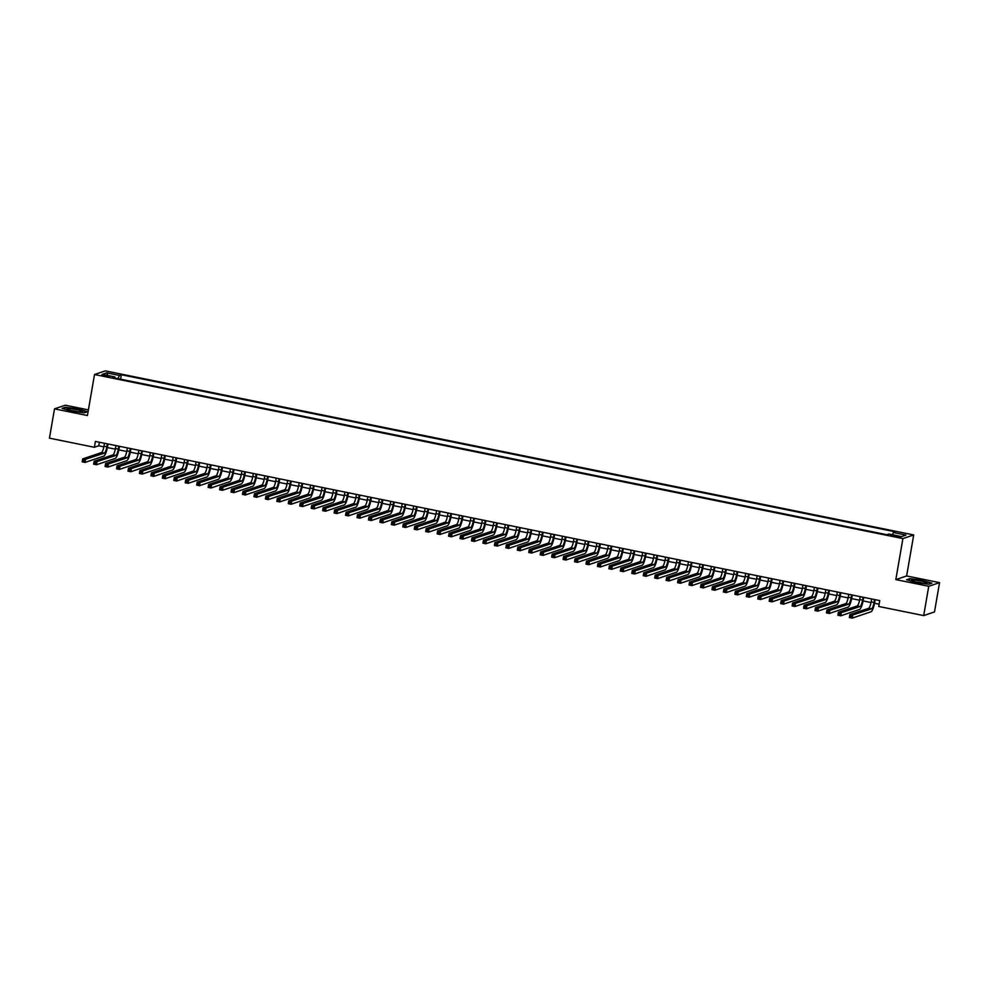 <?xml version="1.0" encoding="UTF-8"?>
<svg xmlns="http://www.w3.org/2000/svg" width="989" height="989" viewBox="0 0 989 989"><rect width="100%" height="100%" fill="white"/><g stroke="black" fill="none" stroke-linecap="round" stroke-linejoin="round"><path stroke-width="1.48" d="M104.401 376.129L109.124 376.475L106.28 375.499L101.558 375.165L104.401 376.129M88.404 409.891L65.311 405.206L54.506 408.865L49.45 438.164L94.388 447.288L98.776 445.804L103.857 446.843M913.712 534.938L105.316 370.875L94.511 374.522L902.908 538.585L913.712 534.938L906.629 575.957L895.824 579.603L928.745 586.292L939.55 582.632L906.629 575.957M939.55 582.632L934.494 611.944L923.689 615.591L928.745 586.292M923.689 615.591L878.739 606.467L879.753 600.607L95.401 441.428L94.388 447.288M897.579 536.112L890.496 535.284L895.774 536.73L900.336 537.052L897.579 536.112L897.419 537.015M114.971 378.058L114.872 376.933L112.833 377.625L886.873 534.715L888.913 534.023L901.511 536.582L905.949 535.086L893.351 532.527L895.404 531.835L121.363 374.744L119.31 375.437L118.05 378.688M114.872 376.933L102.275 374.374L106.713 372.878L119.31 375.437M54.506 408.865L87.428 415.541L94.511 374.522M895.824 579.603L902.908 538.585M107.381 447.547L115.317 449.154M118.841 449.871L126.765 451.478M130.288 452.196L138.213 453.803M141.736 454.52L149.66 456.127M153.184 456.844L161.12 458.451M164.631 459.168L172.568 460.775M176.091 461.492L184.016 463.099M187.539 463.816L195.463 465.423M198.987 466.14L206.911 467.748M210.434 468.465L218.371 470.072M221.882 470.789L229.819 472.396M233.342 473.113L241.267 474.72M244.79 475.437L252.714 477.044M256.238 477.761L264.162 479.368M267.685 480.085L275.622 481.692M279.145 482.409L287.07 484.017M290.593 484.734L298.517 486.341M302.041 487.058L309.965 488.665M313.488 489.382L321.425 490.989M324.936 491.706L332.873 493.313M336.396 494.03L344.32 495.637M347.844 496.354L355.768 497.962M359.291 498.679L367.216 500.286M370.739 501.003L378.676 502.61M382.187 503.327L390.123 504.934M393.647 505.651L401.571 507.258M405.094 507.975L413.019 509.582M416.542 510.299L424.466 511.906M427.99 512.623L435.926 514.231M439.45 514.948L447.374 516.555M450.897 517.272L458.822 518.879M462.345 519.596L470.269 521.203M473.793 521.92L481.73 523.527M485.24 524.244L493.177 525.851M496.701 526.568L504.625 528.175M508.148 528.892L516.073 530.5M519.596 531.217L527.52 532.824M531.044 533.528L538.98 535.148M542.491 535.853L550.428 537.472M553.951 538.177L561.876 539.796M565.399 540.501L573.323 542.12M576.847 542.825L584.771 544.444M588.294 545.149L596.231 546.769M599.754 547.473L607.679 549.093M611.202 549.797L619.126 551.417M622.65 552.122L630.574 553.729M634.097 554.446L642.034 556.053M645.545 556.77L653.482 558.377M657.005 559.094L664.929 560.701M668.453 561.418L676.377 563.025M679.9 563.742L687.825 565.349M691.348 566.067L699.285 567.674M702.796 568.391L710.732 569.998M714.256 570.715L722.18 572.322M725.703 573.039L733.628 574.646M737.151 575.363L745.076 576.97M748.599 577.687L756.536 579.294M760.059 580.011L767.983 581.619M771.507 582.336L779.431 583.943M782.954 584.66L790.879 586.267M794.402 586.984L802.339 588.591M805.85 589.308L813.786 590.915M817.31 591.632L825.234 593.239M828.757 593.956L836.682 595.563M840.205 596.28L848.129 597.888M851.653 598.605L859.589 600.212M863.1 600.929L871.037 602.536M874.56 603.253L879.134 604.18M99.395 442.231L98.776 445.804M892.486 534.752L893.351 532.527M120.584 379.195L121.363 374.744M106.713 372.878L107.863 375.511M922.514 580.345L909.843 578.652L906.579 579.752L916.012 582.546L928.683 584.239L931.935 583.139L922.465 580.642M62.122 408.37L71.542 411.152L84.226 412.846L87.477 411.745L78.057 408.964L65.373 407.27L62.122 408.37M871.655 598.963L871.148 601.905A5.996 1.348 -78.5 0 1 868.676 608.26L849.86 614.614L852.716 615.195L852.209 618.125L871.037 611.771A8.988 2.015 101.5 0 0 874.746 602.239L875.191 599.68M874.523 599.544L874.016 602.486A5.996 1.348 -78.5 0 1 871.544 608.841L850.181 615.801L849.984 616.975L851.121 617.21L851.331 616.036M851.121 617.21L852.209 618.125L849.353 617.544L849.86 614.614L850.181 615.801M849.353 617.544L849.984 616.975M917.322 582.323A7.788 0.977 9.8 0 0 926.681 583.189A7.788 0.977 9.8 0 0 921.118 581.038A7.788 0.977 9.8 0 0 911.697 580.592A7.788 0.977 9.8 0 0 917.322 582.323M922.378 583.114A5.341 0.668 9.8 0 0 920.277 582.62A5.341 0.668 9.8 0 0 915.765 581.977M907.222 579.937L910.09 578.973L922.378 580.617L931.453 583.3M80.257 411.918A7.788 0.977 9.8 0 0 82.211 411.795A7.788 0.977 9.8 0 0 78.502 410.052A7.788 0.977 9.8 0 0 69.267 408.667A7.788 0.977 9.8 0 0 67.227 409.211A7.788 0.977 9.8 0 0 72.58 410.88A7.788 0.977 9.8 0 0 80.257 411.918M77.908 411.733A5.341 0.668 9.8 0 0 71.307 410.596M62.764 408.556L65.633 407.592L77.908 409.223L86.983 411.918M860.207 596.639L859.701 599.581A5.996 1.348 -78.5 0 1 857.228 605.936L838.412 612.29L841.268 612.871L840.761 615.801L859.589 609.447A8.988 2.015 101.5 0 0 863.298 599.915L863.731 597.356M863.076 597.22L862.569 600.162A5.996 1.348 -78.5 0 1 860.096 606.517L838.734 613.477L838.536 614.651L839.673 614.886L839.884 613.712M839.673 614.886L840.761 615.801L837.906 615.22L838.412 612.29L838.734 613.477M837.906 615.22L838.536 614.651M848.76 594.315L848.253 597.257A5.996 1.348 -78.5 0 1 845.78 603.611L826.952 609.966L829.82 610.547L829.314 613.477L848.142 607.122A8.988 2.015 101.5 0 0 851.85 597.591L852.283 595.032M851.628 594.896L851.109 597.838A5.996 1.348 -78.5 0 1 848.636 604.192L827.286 611.153L827.076 612.327L828.226 612.562L828.423 611.387M828.226 612.562L829.314 613.477L826.445 612.896L826.952 609.966L827.286 611.153M826.445 612.896L827.076 612.327M837.312 591.991L836.805 594.933A5.996 1.348 -78.5 0 1 834.333 601.287L815.505 607.642L818.373 608.223L817.866 611.153L836.682 604.798A8.988 2.015 101.5 0 0 840.39 595.267L840.835 592.708M840.168 592.572L839.661 595.514A5.996 1.348 -78.5 0 1 837.189 601.868L815.838 608.828L815.628 610.003L816.778 610.238L816.976 609.063M816.778 610.238L817.866 611.153L814.998 610.572L815.505 607.642L815.838 608.828M814.998 610.572L815.628 610.003M825.864 589.667L825.345 592.609A5.996 1.348 -78.5 0 1 822.873 598.963L804.057 605.317L806.913 605.898L806.418 608.828L825.234 602.474A8.988 2.015 101.5 0 0 828.943 592.943L829.388 590.384M828.72 590.248L828.213 593.19A5.996 1.348 -78.5 0 1 825.741 599.544L804.378 606.504L804.181 607.679L805.33 607.914L805.528 606.739M805.33 607.914L806.418 608.828L803.55 608.247L804.057 605.317L804.378 606.504M803.55 608.247L804.181 607.679M814.404 587.342L813.898 590.285A5.996 1.348 -78.5 0 1 811.425 596.639L792.609 602.993L795.465 603.574L794.958 606.504L813.786 600.15A8.988 2.015 101.5 0 0 817.495 590.618L817.94 588.059M817.273 587.923L816.766 590.866A5.996 1.348 -78.5 0 1 814.293 597.22L792.931 604.18L792.733 605.355L793.87 605.589L794.08 604.415M793.87 605.589L794.958 606.504L792.102 605.923L792.609 602.993L792.931 604.18M792.102 605.923L792.733 605.355M802.957 585.018L802.45 587.961A5.996 1.348 -78.5 0 1 799.977 594.315L781.149 600.669L784.017 601.25L783.511 604.18L802.339 597.826A8.988 2.015 101.5 0 0 806.047 588.294L806.48 585.735M805.825 585.599L805.318 588.542A5.996 1.348 -78.5 0 1 802.845 594.896L781.483 601.856L781.285 603.03L782.423 603.265L782.633 602.091M782.423 603.265L783.511 604.18L780.655 603.599L781.149 600.669L781.483 601.856M780.655 603.599L781.285 603.03M791.509 582.694L791.002 585.636A5.996 1.348 -78.5 0 1 788.53 591.991L769.702 598.345L772.57 598.926L772.063 601.856L790.879 595.502A8.988 2.015 101.5 0 0 794.587 585.97L795.032 583.411M794.365 583.275L793.858 586.217A5.996 1.348 -78.5 0 1 791.385 592.572L770.035 599.532L769.825 600.706L770.975 600.941L771.173 599.767M770.975 600.941L772.063 601.856L769.195 601.275L769.702 598.345L770.035 599.532M769.195 601.275L769.825 600.706M780.061 580.37L779.555 583.312A5.996 1.348 -78.5 0 1 777.082 589.667L758.254 596.033L761.122 596.602L760.615 599.544L779.431 593.177A8.988 2.015 101.5 0 0 783.14 583.646L783.585 581.087M782.917 580.951L782.41 583.893A5.996 1.348 -78.5 0 1 779.938 590.248L758.588 597.208L758.378 598.382L759.527 598.617L759.725 597.443M759.527 598.617L760.615 599.544L757.747 598.963L758.254 596.033L758.588 597.208M757.747 598.963L758.378 598.382M768.601 578.046L768.094 580.988A5.996 1.348 -78.5 0 1 765.622 587.342L746.806 593.709L749.662 594.29L749.155 597.22L767.983 590.853A8.988 2.015 101.5 0 0 771.692 581.322L772.137 578.763M771.469 578.627L770.963 581.569A5.996 1.348 -78.5 0 1 768.49 587.923L747.128 594.884L746.93 596.058L748.08 596.293L748.277 595.118M748.08 596.293L749.155 597.22L746.299 596.639L746.806 593.709L747.128 594.884M746.299 596.639L746.93 596.058M757.154 575.734L756.647 578.664A5.996 1.348 -78.5 0 1 754.174 585.018L735.359 591.385L738.214 591.966L737.707 594.896L756.536 588.529A8.988 2.015 101.5 0 0 760.244 578.998L760.689 576.439M760.022 576.315L759.515 579.245A5.996 1.348 -78.5 0 1 757.042 585.599L735.68 592.559L735.482 593.734L736.62 593.969L736.83 592.794M736.62 593.969L737.707 594.896L734.852 594.315L735.359 591.385L735.68 592.559M734.852 594.315L735.482 593.734M745.706 573.41L745.199 576.34A5.996 1.348 -78.5 0 1 742.727 582.694L723.899 589.061L726.767 589.642L726.26 592.572L745.088 586.205A8.988 2.015 101.5 0 0 748.797 576.674L749.229 574.115M748.574 573.991L748.067 576.921A5.996 1.348 -78.5 0 1 745.595 583.275L724.232 590.235L724.022 591.41L725.172 591.645L725.37 590.47M725.172 591.645L726.26 592.572L723.392 591.991L723.899 589.061L724.232 590.235M723.392 591.991L724.022 591.41M734.258 571.086L733.751 574.016A5.996 1.348 -78.5 0 1 731.279 580.37L712.451 586.737L715.319 587.318L714.812 590.248L733.628 583.881A8.988 2.015 101.5 0 0 737.337 574.349L737.782 571.79M737.114 571.667L736.607 574.597A5.996 1.348 -78.5 0 1 734.135 580.951L712.785 587.911L712.575 589.085L713.724 589.32L713.922 588.146M713.724 589.32L714.812 590.248L711.944 589.667L712.451 586.737L712.785 587.911M711.944 589.667L712.575 589.085M722.811 568.762L722.304 571.691A5.996 1.348 -78.5 0 1 719.831 578.046L701.003 584.412L703.871 584.994L703.364 587.923L722.18 581.557A8.988 2.015 101.5 0 0 725.889 572.025L726.334 569.466M725.666 569.343L725.16 572.272A5.996 1.348 -78.5 0 1 722.687 578.627L701.325 585.587L701.127 586.761L702.277 586.996L702.474 585.822M702.277 586.996L703.364 587.923L700.496 587.342L701.003 584.412L701.325 585.587M700.496 587.342L701.127 586.761M711.351 566.437L710.844 569.367A5.996 1.348 -78.5 0 1 708.371 575.722L689.556 582.088L692.411 582.669L691.904 585.599L710.732 579.233A8.988 2.015 101.5 0 0 714.441 569.701L714.886 567.154M714.219 567.018L713.712 569.948A5.996 1.348 -78.5 0 1 711.239 576.303L689.877 583.263L689.679 584.437L690.817 584.672L691.027 583.498M690.817 584.672L691.904 585.599L689.049 585.018L689.556 582.088L689.877 583.263M689.049 585.018L689.679 584.437M699.903 564.113L699.396 567.043A5.996 1.348 -78.5 0 1 696.924 573.397L678.108 579.764L680.964 580.345L680.457 583.275L699.285 576.908A8.988 2.015 101.5 0 0 702.994 567.377L703.426 564.83M702.771 564.694L702.264 567.624A5.996 1.348 -78.5 0 1 699.792 573.979L678.429 580.939L678.231 582.113L679.369 582.348L679.579 581.173M679.369 582.348L680.457 583.275L677.601 582.694L678.108 579.764L678.429 580.939M677.601 582.694L678.231 582.113M688.455 561.789L687.948 564.719A5.996 1.348 -78.5 0 1 685.476 571.073L666.648 577.44L669.516 578.021L669.009 580.951L687.837 574.584A8.988 2.015 101.5 0 0 691.546 565.053L691.979 562.506M691.311 562.37L690.804 565.3A5.996 1.348 -78.5 0 1 688.332 571.654L666.982 578.614L666.771 579.789L667.921 580.024L668.119 578.849M667.921 580.024L669.009 580.951L666.141 580.37L666.648 577.44L666.982 578.614M666.141 580.37L666.771 579.789M677.008 559.465L676.501 562.395A5.996 1.348 -78.5 0 1 674.028 568.749L655.2 575.116L658.068 575.697L657.561 578.627L676.377 572.26A8.988 2.015 101.5 0 0 680.086 562.729L680.531 560.182M679.863 560.046L679.356 562.976A5.996 1.348 -78.5 0 1 676.884 569.33L655.534 576.29L655.324 577.465L656.473 577.7L656.671 576.525M656.473 577.7L657.561 578.627L654.693 578.046L655.2 575.116L655.534 576.29M654.693 578.046L655.324 577.465M665.56 557.141L665.041 560.071A5.996 1.348 -78.5 0 1 662.568 566.425L643.752 572.792L646.608 573.373L646.114 576.303L664.929 569.936A8.988 2.015 101.5 0 0 668.638 560.404L669.083 557.858M668.416 557.722L667.909 560.652A5.996 1.348 -78.5 0 1 665.436 567.006L644.074 573.966L643.876 575.141L645.026 575.375L645.224 574.201M645.026 575.375L646.114 576.303L643.246 575.722L643.752 572.792L644.074 573.966M643.246 575.722L643.876 575.141M654.1 554.817L653.593 557.747A5.996 1.348 -78.5 0 1 651.121 564.101L632.305 570.468L635.161 571.049L634.654 573.979L653.482 567.612A8.988 2.015 101.5 0 0 657.191 558.08L657.636 555.534M656.968 555.398L656.461 558.328A5.996 1.348 -78.5 0 1 653.989 564.682L632.626 571.642L632.428 572.816L633.566 573.051L633.776 571.877M633.566 573.051L634.654 573.979L631.798 573.397L632.305 570.468L632.626 571.642M631.798 573.397L632.428 572.816M642.652 552.492L642.145 555.422A5.996 1.348 -78.5 0 1 639.673 561.777L620.845 568.143L623.713 568.724L623.206 571.654L642.034 565.288A8.988 2.015 101.5 0 0 645.743 555.756L646.176 553.21M645.52 553.074L645.013 556.003A5.996 1.348 -78.5 0 1 642.541 562.358L621.179 569.318L620.981 570.492L622.118 570.727L622.328 569.553M622.118 570.727L623.206 571.654L620.35 571.073L620.845 568.143L621.179 569.318M620.35 571.073L620.981 570.492M631.205 550.168L630.698 553.098A5.996 1.348 -78.5 0 1 628.225 559.453L609.397 565.819L612.265 566.4L611.758 569.33L630.574 562.964A8.988 2.015 101.5 0 0 634.283 553.432L634.728 550.885M634.06 550.749L633.553 553.679A5.996 1.348 -78.5 0 1 631.081 560.034L609.731 566.994L609.521 568.168L610.67 568.403L610.868 567.229M610.67 568.403L611.758 569.33L608.89 568.749L609.397 565.819L609.731 566.994M608.89 568.749L609.521 568.168M619.757 547.844L619.25 550.774A5.996 1.348 -78.5 0 1 616.777 557.128L597.949 563.495L600.817 564.076L600.311 567.006L619.126 560.639A8.988 2.015 101.5 0 0 622.835 551.108L623.28 548.561M622.613 548.425L622.106 551.355A5.996 1.348 -78.5 0 1 619.633 557.709L598.283 564.67L598.073 565.844L599.223 566.079L599.421 564.904M599.223 566.079L600.311 567.006L597.443 566.425L597.949 563.495L598.283 564.67M597.443 566.425L598.073 565.844M608.297 545.52L607.79 548.45A5.996 1.348 -78.5 0 1 605.317 554.804L586.502 561.171L589.357 561.752L588.851 564.682L607.679 558.315A8.988 2.015 101.5 0 0 611.387 548.784L611.832 546.237M611.165 546.101L610.658 549.031A5.996 1.348 -78.5 0 1 608.186 555.385L586.823 562.345L586.625 563.52L587.775 563.755L587.973 562.58M587.775 563.755L588.851 564.682L585.995 564.101L586.502 561.171L586.823 562.345M585.995 564.101L586.625 563.52M596.849 543.196L596.342 546.126A5.996 1.348 -78.5 0 1 593.87 552.48L575.054 558.847L577.91 559.428L577.403 562.358L596.231 555.991A8.988 2.015 101.5 0 0 599.94 546.46L600.385 543.913M599.717 543.777L599.21 546.707A5.996 1.348 -78.5 0 1 596.738 553.061L575.375 560.021L575.178 561.196L576.315 561.431L576.525 560.256M576.315 561.431L577.403 562.358L574.547 561.777L575.054 558.847L575.375 560.021M574.547 561.777L575.178 561.196M585.401 540.872L584.895 543.802A5.996 1.348 -78.5 0 1 582.422 550.156L563.594 556.523L566.462 557.104L565.955 560.034L584.783 553.667A8.988 2.015 101.5 0 0 588.492 544.135L588.925 541.589M588.27 541.453L587.763 544.383A5.996 1.348 -78.5 0 1 585.29 550.737L563.928 557.697L563.718 558.872L564.867 559.106L565.065 557.932M564.867 559.106L565.955 560.034L563.087 559.453L563.594 556.523L563.928 557.697M563.087 559.453L563.718 558.872M573.954 538.548L573.447 541.478A5.996 1.348 -78.5 0 1 570.974 547.832L552.146 554.199L555.014 554.78L554.508 557.709L573.323 551.343A8.988 2.015 101.5 0 0 577.032 541.811L577.477 539.265M576.81 539.129L576.303 542.059A5.996 1.348 -78.5 0 1 573.83 548.413L552.48 555.373L552.27 556.547L553.42 556.782L553.617 555.608M553.42 556.782L554.508 557.709L551.639 557.128L552.146 554.199L552.48 555.373M551.639 557.128L552.27 556.547M562.506 536.223L561.999 539.153A5.996 1.348 -78.5 0 1 559.527 545.508L540.699 551.874L543.567 552.455L543.06 555.385L561.876 549.019A8.988 2.015 101.5 0 0 565.584 539.5L566.029 536.94M565.362 536.804L564.855 539.734A5.996 1.348 -78.5 0 1 562.382 546.089L541.02 553.061L540.822 554.223L541.972 554.458L542.17 553.284M541.972 554.458L543.06 555.385L540.192 554.804L540.699 551.874L541.02 553.061M540.192 554.804L540.822 554.223M551.046 533.899L550.539 536.829A5.996 1.348 -78.5 0 1 548.067 543.184L529.251 549.55L532.107 550.131L531.6 553.061L550.428 546.694A8.988 2.015 101.5 0 0 554.137 537.175L554.582 534.616M553.914 534.48L553.407 537.41A5.996 1.348 -78.5 0 1 550.935 543.765L529.572 550.737L529.375 551.899L530.512 552.134L530.722 550.96M530.512 552.134L531.6 553.061L528.744 552.48L529.251 549.55L529.572 550.737M528.744 552.48L529.375 551.899M539.598 531.575L539.092 534.517A5.996 1.348 -78.5 0 1 536.619 540.859L517.803 547.226L520.659 547.807L520.152 550.737L538.98 544.37A8.988 2.015 101.5 0 0 542.689 534.851L543.122 532.292M542.466 532.156L541.96 535.098A5.996 1.348 -78.5 0 1 539.487 541.44L518.125 548.413L517.927 549.575L519.064 549.81L519.274 548.635M519.064 549.81L520.152 550.737L517.296 550.156L517.803 547.226L518.125 548.413M517.296 550.156L517.927 549.575M528.151 529.251L527.644 532.193A5.996 1.348 -78.5 0 1 525.171 538.535L506.343 544.902L509.211 545.483L508.705 548.413L527.533 542.046A8.988 2.015 101.5 0 0 531.241 532.527L531.674 529.968M531.006 529.832L530.5 532.774A5.996 1.348 -78.5 0 1 528.027 539.116L506.677 546.089L506.467 547.251L507.617 547.486L507.814 546.311M507.617 547.486L508.705 548.413L505.836 547.832L506.343 544.902L506.677 546.089M505.836 547.832L506.467 547.251M516.703 526.927L516.196 529.869A5.996 1.348 -78.5 0 1 513.724 536.223L494.896 542.578L497.764 543.159L497.257 546.089L516.073 539.734A8.988 2.015 101.5 0 0 519.781 530.203L520.226 527.644M519.559 527.508L519.052 530.45A5.996 1.348 -78.5 0 1 516.579 536.792L495.229 543.765L495.019 544.927L496.169 545.162L496.367 543.987M496.169 545.162L497.257 546.089L494.389 545.508L494.896 542.578L495.229 543.765M494.389 545.508L495.019 544.927M505.243 524.603L504.736 527.545A5.996 1.348 -78.5 0 1 502.264 533.899L483.448 540.254L486.304 540.835L485.797 543.765L504.625 537.41A8.988 2.015 101.5 0 0 508.334 527.879L508.779 525.32M508.111 525.184L507.604 528.126A5.996 1.348 -78.5 0 1 505.132 534.48L483.769 541.44L483.572 542.602L484.721 542.837L484.919 541.663M484.721 542.837L485.797 543.765L482.941 543.184L483.448 540.254L483.769 541.44M482.941 543.184L483.572 542.602M493.795 522.279L493.288 525.221A5.996 1.348 -78.5 0 1 490.816 531.575L472 537.929L474.856 538.511L474.349 541.44L493.177 535.086A8.988 2.015 101.5 0 0 496.886 525.555L497.331 522.996M496.663 522.86L496.157 525.802A5.996 1.348 -78.5 0 1 493.684 532.156L472.322 539.116L472.124 540.278L473.261 540.513L473.471 539.339M473.261 540.513L474.349 541.44L471.493 540.859L472 537.929L472.322 539.116M471.493 540.859L472.124 540.278M482.348 519.954L481.841 522.897A5.996 1.348 -78.5 0 1 479.368 529.251L460.54 535.605L463.408 536.186L462.901 539.116L481.73 532.762A8.988 2.015 101.5 0 0 485.438 523.23L485.871 520.671M485.216 520.535L484.709 523.478A5.996 1.348 -78.5 0 1 482.236 529.832L460.874 536.792L460.676 537.954L461.814 538.189L462.024 537.015M461.814 538.189L462.901 539.116L460.046 538.535L460.54 535.605L460.874 536.792M460.046 538.535L460.676 537.954M470.9 517.63L470.393 520.573A5.996 1.348 -78.5 0 1 467.921 526.927L449.093 533.281L451.961 533.862L451.454 536.792L470.269 530.438A8.988 2.015 101.5 0 0 473.978 520.906L474.423 518.347M473.756 518.211L473.249 521.154A5.996 1.348 -78.5 0 1 470.776 527.508L449.426 534.468L449.216 535.63L450.366 535.865L450.564 534.69M450.366 535.865L451.454 536.792L448.586 536.211L449.093 533.281L449.426 534.468M448.586 536.211L449.216 535.63M459.452 515.306L458.945 518.248A5.996 1.348 -78.5 0 1 456.473 524.603L437.645 530.957L440.513 531.538L440.006 534.468L458.822 528.114A8.988 2.015 101.5 0 0 462.531 518.582L462.976 516.023M462.308 515.887L461.801 518.829A5.996 1.348 -78.5 0 1 459.329 525.184L437.966 532.144L437.768 533.318L438.918 533.541L439.116 532.379M438.918 533.541L440.006 534.468L437.138 533.887L437.645 530.957L437.966 532.144M437.138 533.887L437.768 533.318M447.992 512.982L447.485 515.924A5.996 1.348 -78.5 0 1 445.013 522.279L426.197 528.633L429.053 529.214L428.546 532.144L447.374 525.789A8.988 2.015 101.5 0 0 451.083 516.258L451.528 513.699M450.86 513.563L450.354 516.505A5.996 1.348 -78.5 0 1 447.881 522.86L426.519 529.82L426.321 530.994L427.471 531.217L427.668 530.055M427.471 531.217L428.546 532.144L425.69 531.563L426.197 528.633L426.519 529.82M425.69 531.563L426.321 530.994M436.545 510.658L436.038 513.6A5.996 1.348 -78.5 0 1 433.565 519.954L414.75 526.309L417.605 526.89L417.098 529.82L435.926 523.465A8.988 2.015 101.5 0 0 439.635 513.934L440.068 511.375M439.413 511.239L438.906 514.181A5.996 1.348 -78.5 0 1 436.433 520.535L415.071 527.496L414.873 528.67L416.01 528.892L416.221 527.73M416.01 528.892L417.098 529.82L414.243 529.239L414.75 526.309L415.071 527.496M414.243 529.239L414.873 528.67M425.097 508.334L424.59 511.276A5.996 1.348 -78.5 0 1 422.118 517.63L403.289 523.985L406.158 524.566L405.651 527.496L424.479 521.141A8.988 2.015 101.5 0 0 428.188 511.61L428.62 509.051M427.965 508.915L427.458 511.857A5.996 1.348 -78.5 0 1 424.986 518.211L403.623 525.171L403.413 526.346L404.563 526.568L404.761 525.406M404.563 526.568L405.651 527.496L402.783 526.914L403.289 523.985L403.623 525.171M402.783 526.914L403.413 526.346M413.649 506.009L413.142 508.952A5.996 1.348 -78.5 0 1 410.67 515.306L391.842 521.66L394.71 522.241L394.203 525.171L413.019 518.817A8.988 2.015 101.5 0 0 416.728 509.286L417.173 506.727M416.505 506.591L415.998 509.533A5.996 1.348 -78.5 0 1 413.526 515.887L392.176 522.847L391.965 524.022L393.115 524.244L393.313 523.082M393.115 524.244L394.203 525.171L391.335 524.59L391.842 521.66L392.176 522.847M391.335 524.59L391.965 524.022M402.202 503.685L401.695 506.628A5.996 1.348 -78.5 0 1 399.222 512.982L380.394 519.336L383.262 519.917L382.755 522.847L401.571 516.493A8.988 2.015 101.5 0 0 405.28 506.961L405.725 504.402M405.057 504.266L404.55 507.209A5.996 1.348 -78.5 0 1 402.078 513.563L380.716 520.523L380.518 521.697L381.667 521.92L381.865 520.758M381.667 521.92L382.755 522.847L379.887 522.266L380.394 519.336L380.716 520.523M379.887 522.266L380.518 521.697M390.742 501.361L390.235 504.303A5.996 1.348 -78.5 0 1 387.762 510.658L368.946 517.012L371.802 517.593L371.295 520.523L390.123 514.169A8.988 2.015 101.5 0 0 393.832 504.637L394.277 502.078M393.61 501.942L393.103 504.885A5.996 1.348 -78.5 0 1 390.63 511.239L369.268 518.199L369.07 519.373L370.207 519.596L370.418 518.434M370.207 519.596L371.295 520.523L368.44 519.942L368.946 517.012L369.268 518.199M368.44 519.942L369.07 519.373M379.294 499.037L378.787 501.979A5.996 1.348 -78.5 0 1 376.315 508.334L357.499 514.688L360.355 515.269L359.848 518.199L378.676 511.845A8.988 2.015 101.5 0 0 382.384 502.313L382.817 499.754M382.162 499.618L381.655 502.56A5.996 1.348 -78.5 0 1 379.183 508.915L357.82 515.875L357.622 517.049L358.76 517.272L358.97 516.11M358.76 517.272L359.848 518.199L356.992 517.618L357.499 514.688L357.82 515.875M356.992 517.618L357.622 517.049M367.846 496.713L367.339 499.655A5.996 1.348 -78.5 0 1 364.867 506.009L346.039 512.364L348.907 512.945L348.4 515.875L367.216 509.52A8.988 2.015 101.5 0 0 370.924 499.989L371.37 497.43M370.702 497.294L370.195 500.236A5.996 1.348 -78.5 0 1 367.723 506.591L346.373 513.551L346.162 514.725L347.312 514.948L347.51 513.786M347.312 514.948L348.4 515.875L345.532 515.294L346.039 512.364L346.373 513.551M345.532 515.294L346.162 514.725M356.399 494.389L355.892 497.331A5.996 1.348 -78.5 0 1 353.419 503.685L334.591 510.04L337.459 510.621L336.952 513.551L355.768 507.196A8.988 2.015 101.5 0 0 359.477 497.665L359.922 495.106M359.254 494.97L358.747 497.912A5.996 1.348 -78.5 0 1 356.275 504.266L334.925 511.226L334.715 512.401L335.864 512.636L336.062 511.461M335.864 512.636L336.952 513.551L334.084 512.97L334.591 510.04L334.925 511.226M334.084 512.97L334.715 512.401M344.938 492.065L344.432 495.007A5.996 1.348 -78.5 0 1 341.959 501.361L323.143 507.716L325.999 508.297L325.492 511.226L344.32 504.872A8.988 2.015 101.5 0 0 348.029 495.341L348.474 492.782M347.807 492.646L347.3 495.588A5.996 1.348 -78.5 0 1 344.827 501.942L323.465 508.902L323.267 510.077L324.417 510.312L324.615 509.137M324.417 510.312L325.492 511.226L322.637 510.645L323.143 507.716L323.465 508.902M322.637 510.645L323.267 510.077M333.491 489.74L332.984 492.683A5.996 1.348 -78.5 0 1 330.511 499.037L311.696 505.391L314.551 505.972L314.045 508.902L332.873 502.548A8.988 2.015 101.5 0 0 336.581 493.017L337.026 490.457M336.359 490.321L335.852 493.264A5.996 1.348 -78.5 0 1 333.38 499.618L312.017 506.578L311.819 507.753L312.957 507.987L313.167 506.813M312.957 507.987L314.045 508.902L311.189 508.321L311.696 505.391L312.017 506.578M311.189 508.321L311.819 507.753M322.043 487.416L321.536 490.359A5.996 1.348 -78.5 0 1 319.064 496.713L300.236 503.067L303.104 503.648L302.597 506.578L321.425 500.224A8.988 2.015 101.5 0 0 325.134 490.692L325.566 488.133M324.911 487.997L324.404 490.94A5.996 1.348 -78.5 0 1 321.932 497.294L300.569 504.254L300.372 505.428L301.509 505.663L301.719 504.489M301.509 505.663L302.597 506.578L299.741 505.997L300.236 503.067L300.569 504.254M299.741 505.997L300.372 505.428M310.595 485.092L310.089 488.034A5.996 1.348 -78.5 0 1 307.616 494.389L288.788 500.743L291.656 501.324L291.149 504.254L309.965 497.9A8.988 2.015 101.5 0 0 313.674 488.368L314.119 485.809M313.451 485.673L312.944 488.615A5.996 1.348 -78.5 0 1 310.472 494.97L289.122 501.93L288.912 503.104L290.061 503.339L290.259 502.165M290.061 503.339L291.149 504.254L288.281 503.673L288.788 500.743L289.122 501.93M288.281 503.673L288.912 503.104M299.148 482.768L298.641 485.71A5.996 1.348 -78.5 0 1 296.168 492.065L277.34 498.419L280.208 499L279.702 501.93L298.517 495.576A8.988 2.015 101.5 0 0 302.226 486.044L302.671 483.485M302.004 483.349L301.497 486.291A5.996 1.348 -78.5 0 1 299.024 492.646L277.662 499.606L277.464 500.78L278.614 501.015L278.811 499.841M278.614 501.015L279.702 501.93L276.833 501.349L277.34 498.419L277.662 499.606M276.833 501.349L277.464 500.78M287.688 480.444L287.181 483.386A5.996 1.348 -78.5 0 1 284.708 489.74L265.893 496.095L268.748 496.676L268.242 499.606L287.07 493.251A8.988 2.015 101.5 0 0 290.778 483.72L291.223 481.161M290.556 481.025L290.049 483.967A5.996 1.348 -78.5 0 1 287.576 490.321L266.214 497.282L266.016 498.456L267.166 498.691L267.364 497.516M267.166 498.691L268.242 499.606L265.386 499.025L265.893 496.095L266.214 497.282M265.386 499.025L266.016 498.456M276.24 478.12L275.733 481.062A5.996 1.348 -78.5 0 1 273.261 487.416L254.445 493.771L257.301 494.352L256.794 497.282L275.622 490.927A8.988 2.015 101.5 0 0 279.331 481.396L279.763 478.837M279.108 478.701L278.601 481.643A5.996 1.348 -78.5 0 1 276.129 487.997L254.766 494.957L254.569 496.132L255.706 496.367L255.916 495.192M255.706 496.367L256.794 497.282L253.938 496.701L254.445 493.771L254.766 494.957M253.938 496.701L254.569 496.132M264.792 475.796L264.286 478.738A5.996 1.348 -78.5 0 1 261.813 485.092L242.985 491.459L245.853 492.028L245.346 494.97L264.174 488.603A8.988 2.015 101.5 0 0 267.883 479.072L268.316 476.513M267.66 476.377L267.141 479.319A5.996 1.348 -78.5 0 1 264.681 485.673L243.319 492.633L243.109 493.808L244.258 494.043L244.456 492.868M244.258 494.043L245.346 494.97L242.478 494.389L242.985 491.459L243.319 492.633M242.478 494.389L243.109 493.808M253.345 473.471L252.838 476.414A5.996 1.348 -78.5 0 1 250.365 482.768L231.537 489.135L234.405 489.716L233.899 492.646L252.714 486.279A8.988 2.015 101.5 0 0 256.423 476.747L256.868 474.188M256.2 474.052L255.694 476.995A5.996 1.348 -78.5 0 1 253.221 483.349L231.871 490.309L231.661 491.484L232.811 491.718L233.008 490.544M232.811 491.718L233.899 492.646L231.03 492.065L231.537 489.135L231.871 490.309M231.03 492.065L231.661 491.484M241.897 471.16L241.39 474.09A5.996 1.348 -78.5 0 1 238.918 480.444L220.09 486.811L222.945 487.392L222.451 490.321L241.267 483.955A8.988 2.015 101.5 0 0 244.975 474.423L245.42 471.864M244.753 471.741L244.246 474.671A5.996 1.348 -78.5 0 1 241.773 481.025L220.411 487.985L220.213 489.159L221.363 489.394L221.561 488.22M221.363 489.394L222.451 490.321L219.583 489.74L220.09 486.811L220.411 487.985M219.583 489.74L220.213 489.159M230.437 468.835L229.93 471.765A5.996 1.348 -78.5 0 1 227.458 478.12L208.642 484.486L211.498 485.067L210.991 487.997L229.819 481.631A8.988 2.015 101.5 0 0 233.528 472.099L233.973 469.54M233.305 469.416L232.798 472.346A5.996 1.348 -78.5 0 1 230.326 478.701L208.963 485.661L208.766 486.835L209.903 487.07L210.113 485.896M209.903 487.07L210.991 487.997L208.135 487.416L208.642 484.486L208.963 485.661M208.135 487.416L208.766 486.835M218.989 466.511L218.482 469.441A5.996 1.348 -78.5 0 1 216.01 475.796L197.194 482.162L200.05 482.743L199.543 485.673L218.371 479.306A8.988 2.015 101.5 0 0 222.08 469.775L222.513 467.216M221.857 467.092L221.351 470.022A5.996 1.348 -78.5 0 1 218.878 476.377L197.516 483.337L197.318 484.511L198.455 484.746L198.665 483.572M198.455 484.746L199.543 485.673L196.687 485.092L197.194 482.162L197.516 483.337M196.687 485.092L197.318 484.511M207.542 464.187L207.035 467.117A5.996 1.348 -78.5 0 1 204.562 473.471L185.734 479.838L188.602 480.419L188.095 483.349L206.911 476.982A8.988 2.015 101.5 0 0 210.62 467.451L211.065 464.892M210.397 464.768L209.891 467.698A5.996 1.348 -78.5 0 1 207.418 474.052L186.068 481.013L185.858 482.187L187.008 482.422L187.205 481.247M187.008 482.422L188.095 483.349L185.227 482.768L185.734 479.838L186.068 481.013M185.227 482.768L185.858 482.187M196.094 461.863L195.587 464.793A5.996 1.348 -78.5 0 1 193.115 471.147L174.287 477.514L177.155 478.095L176.648 481.025L195.463 474.658A8.988 2.015 101.5 0 0 199.172 465.127L199.617 462.58M198.95 462.444L198.443 465.374A5.996 1.348 -78.5 0 1 195.97 471.728L174.62 478.688L174.41 479.863L175.56 480.098L175.758 478.923M175.56 480.098L176.648 481.025L173.78 480.444L174.287 477.514L174.62 478.688M173.78 480.444L174.41 479.863M184.634 459.539L184.127 462.469A5.996 1.348 -78.5 0 1 181.655 468.823L162.839 475.19L165.695 475.771L165.188 478.701L184.016 472.334A8.988 2.015 101.5 0 0 187.725 462.803L188.17 460.256M187.502 460.12L186.995 463.05A5.996 1.348 -78.5 0 1 184.523 469.404L163.16 476.364L162.962 477.539L164.112 477.774L164.31 476.599M164.112 477.774L165.188 478.701L162.332 478.12L162.839 475.19L163.16 476.364M162.332 478.12L162.962 477.539M173.186 457.215L172.679 460.145A5.996 1.348 -78.5 0 1 170.207 466.499L151.391 472.866L154.247 473.447L153.74 476.377L172.568 470.01A8.988 2.015 101.5 0 0 176.277 460.478L176.722 457.932M176.054 457.796L175.548 460.726A5.996 1.348 -78.5 0 1 173.075 467.08L151.713 474.04L151.515 475.214L152.652 475.449L152.862 474.275M152.652 475.449L153.74 476.377L150.884 475.796L151.391 472.866L151.713 474.04M150.884 475.796L151.515 475.214M161.739 454.891L161.232 457.82A5.996 1.348 -78.5 0 1 158.759 464.175L139.931 470.541L142.799 471.123L142.292 474.052L161.12 467.686A8.988 2.015 101.5 0 0 164.829 458.154L165.262 455.608M164.607 455.472L164.1 458.402A5.996 1.348 -78.5 0 1 161.627 464.756L140.265 471.716L140.067 472.89L141.204 473.125L141.415 471.951M141.204 473.125L142.292 474.052L139.424 473.471L139.931 470.541L140.265 471.716M139.424 473.471L140.067 472.89M150.291 452.566L149.784 455.496A5.996 1.348 -78.5 0 1 147.312 461.851L128.483 468.217L131.352 468.798L130.845 471.728L149.66 465.362A8.988 2.015 101.5 0 0 153.369 455.83L153.814 453.283M153.147 453.147L152.64 456.077A5.996 1.348 -78.5 0 1 150.167 462.432L128.817 469.392L128.607 470.566L129.757 470.801L129.955 469.627M129.757 470.801L130.845 471.728L127.977 471.147L128.483 468.217L128.817 469.392M127.977 471.147L128.607 470.566M138.843 450.242L138.336 453.172A5.996 1.348 -78.5 0 1 135.864 459.526L117.036 465.893L119.904 466.474L119.397 469.404L138.213 463.037A8.988 2.015 101.5 0 0 141.922 453.506L142.367 450.959M141.699 450.823L141.192 453.753A5.996 1.348 -78.5 0 1 138.72 460.108L117.357 467.068L117.159 468.242L118.309 468.477L118.507 467.303M118.309 468.477L119.397 469.404L116.529 468.823L117.036 465.893L117.357 467.068M116.529 468.823L117.159 468.242M127.383 447.918L126.876 450.848A5.996 1.348 -78.5 0 1 124.404 457.202L105.588 463.569L108.444 464.15L107.937 467.08L126.765 460.713A8.988 2.015 101.5 0 0 130.474 451.182L130.919 448.635M130.251 448.499L129.744 451.429A5.996 1.348 -78.5 0 1 127.272 457.783L105.91 464.743L105.712 465.918L106.861 466.153L107.059 464.978M106.861 466.153L107.937 467.08L105.081 466.499L105.588 463.569L105.91 464.743M105.081 466.499L105.712 465.918M115.936 445.594L115.429 448.524A5.996 1.348 -78.5 0 1 112.956 454.878L94.14 461.245L96.996 461.826L96.489 464.756L115.317 458.389A8.988 2.015 101.5 0 0 119.026 448.858L119.459 446.311M118.804 446.175L118.297 449.105A5.996 1.348 -78.5 0 1 115.824 455.459L94.462 462.419L94.264 463.594L95.401 463.829L95.612 462.654M95.401 463.829L96.489 464.756L93.634 464.175L94.14 461.245L94.462 462.419M93.634 464.175L94.264 463.594M104.488 443.27L103.981 446.2A5.996 1.348 -78.5 0 1 101.508 452.554L82.68 458.921L85.549 459.502L85.042 462.432L103.87 456.065A8.988 2.015 101.5 0 0 107.578 446.534L108.011 443.987M107.356 443.851L106.837 446.781A5.996 1.348 -78.5 0 1 104.364 453.135L83.014 460.095L82.804 461.27L83.954 461.504L84.152 460.33M83.954 461.504L85.042 462.432L82.174 461.851L82.68 458.921L83.014 460.095M82.174 461.851L82.804 461.27M894.897 536.557L895.057 535.605M874.016 602.486L871.148 601.905M871.544 608.841L868.676 608.26M862.569 600.162L859.701 599.581M860.096 606.517L857.228 605.936M851.109 597.838L848.253 597.257M848.636 604.192L845.78 603.611M839.661 595.514L836.805 594.933M837.189 601.868L834.333 601.287M828.213 593.19L825.345 592.609M825.741 599.544L822.873 598.963M816.766 590.866L813.898 590.285M814.293 597.22L811.425 596.639M805.318 588.542L802.45 587.961M802.845 594.896L799.977 594.315M793.858 586.217L791.002 585.636M791.385 592.572L788.53 591.991M782.41 583.893L779.555 583.312M779.938 590.248L777.082 589.667M770.963 581.569L768.094 580.988M768.49 587.923L765.622 587.342M759.515 579.245L756.647 578.664M757.042 585.599L754.174 585.018M748.067 576.921L745.199 576.34M745.595 583.275L742.727 582.694M736.607 574.597L733.751 574.016M734.135 580.951L731.279 580.37M725.16 572.272L722.304 571.691M722.687 578.627L719.831 578.046M713.712 569.948L710.844 569.367M711.239 576.303L708.371 575.722M702.264 567.624L699.396 567.043M699.792 573.979L696.924 573.397M690.804 565.3L687.948 564.719M688.332 571.654L685.476 571.073M679.356 562.976L676.501 562.395M676.884 569.33L674.028 568.749M667.909 560.652L665.041 560.071M665.436 567.006L662.568 566.425M656.461 558.328L653.593 557.747M653.989 564.682L651.121 564.101M645.013 556.003L642.145 555.422M642.541 562.358L639.673 561.777M633.553 553.679L630.698 553.098M631.081 560.034L628.225 559.453M622.106 551.355L619.25 550.774M619.633 557.709L616.777 557.128M610.658 549.031L607.79 548.45M608.186 555.385L605.317 554.804M599.21 546.707L596.342 546.126M596.738 553.061L593.87 552.48M587.763 544.383L584.895 543.802M585.29 550.737L582.422 550.156M576.303 542.059L573.447 541.478M573.83 548.413L570.974 547.832M564.855 539.734L561.999 539.153M562.382 546.089L559.527 545.508M553.407 537.41L550.539 536.829M550.935 543.765L548.067 543.184M541.96 535.098L539.092 534.517M539.487 541.44L536.619 540.859M530.5 532.774L527.644 532.193M528.027 539.116L525.171 538.535M519.052 530.45L516.196 529.869M516.579 536.792L513.724 536.223M507.604 528.126L504.736 527.545M505.132 534.48L502.264 533.899M496.157 525.802L493.288 525.221M493.684 532.156L490.816 531.575M484.709 523.478L481.841 522.897M482.236 529.832L479.368 529.251M473.249 521.154L470.393 520.573M470.776 527.508L467.921 526.927M461.801 518.829L458.945 518.248M459.329 525.184L456.473 524.603M450.354 516.505L447.485 515.924M447.881 522.86L445.013 522.279M438.906 514.181L436.038 513.6M436.433 520.535L433.565 519.954M427.458 511.857L424.59 511.276M424.986 518.211L422.118 517.63M415.998 509.533L413.142 508.952M413.526 515.887L410.67 515.306M404.55 507.209L401.695 506.628M402.078 513.563L399.222 512.982M393.103 504.885L390.235 504.303M390.63 511.239L387.762 510.658M381.655 502.56L378.787 501.979M379.183 508.915L376.315 508.334M370.195 500.236L367.339 499.655M367.723 506.591L364.867 506.009M358.747 497.912L355.892 497.331M356.275 504.266L353.419 503.685M347.3 495.588L344.432 495.007M344.827 501.942L341.959 501.361M335.852 493.264L332.984 492.683M333.38 499.618L330.511 499.037M324.404 490.94L321.536 490.359M321.932 497.294L319.064 496.713M312.944 488.615L310.089 488.034M310.472 494.97L307.616 494.389M301.497 486.291L298.641 485.71M299.024 492.646L296.168 492.065M290.049 483.967L287.181 483.386M287.576 490.321L284.708 489.74M278.601 481.643L275.733 481.062M276.129 487.997L273.261 487.416M267.141 479.319L264.286 478.738M264.681 485.673L261.813 485.092M255.694 476.995L252.838 476.414M253.221 483.349L250.365 482.768M244.246 474.671L241.39 474.09M241.773 481.025L238.918 480.444M232.798 472.346L229.93 471.765M230.326 478.701L227.458 478.12M221.351 470.022L218.482 469.441M218.878 476.377L216.01 475.796M209.891 467.698L207.035 467.117M207.418 474.052L204.562 473.471M198.443 465.374L195.587 464.793M195.97 471.728L193.115 471.147M186.995 463.05L184.127 462.469M184.523 469.404L181.655 468.823M175.548 460.726L172.679 460.145M173.075 467.08L170.207 466.499M164.1 458.402L161.232 457.82M161.627 464.756L158.759 464.175M152.64 456.077L149.784 455.496M150.167 462.432L147.312 461.851M141.192 453.753L138.336 453.172M138.72 460.108L135.864 459.526M129.744 451.429L126.876 450.848M127.272 457.783L124.404 457.202M118.297 449.105L115.429 448.524M115.824 455.459L112.956 454.878M106.837 446.781L103.981 446.2M104.364 453.135L101.508 452.554"/></g></svg>
